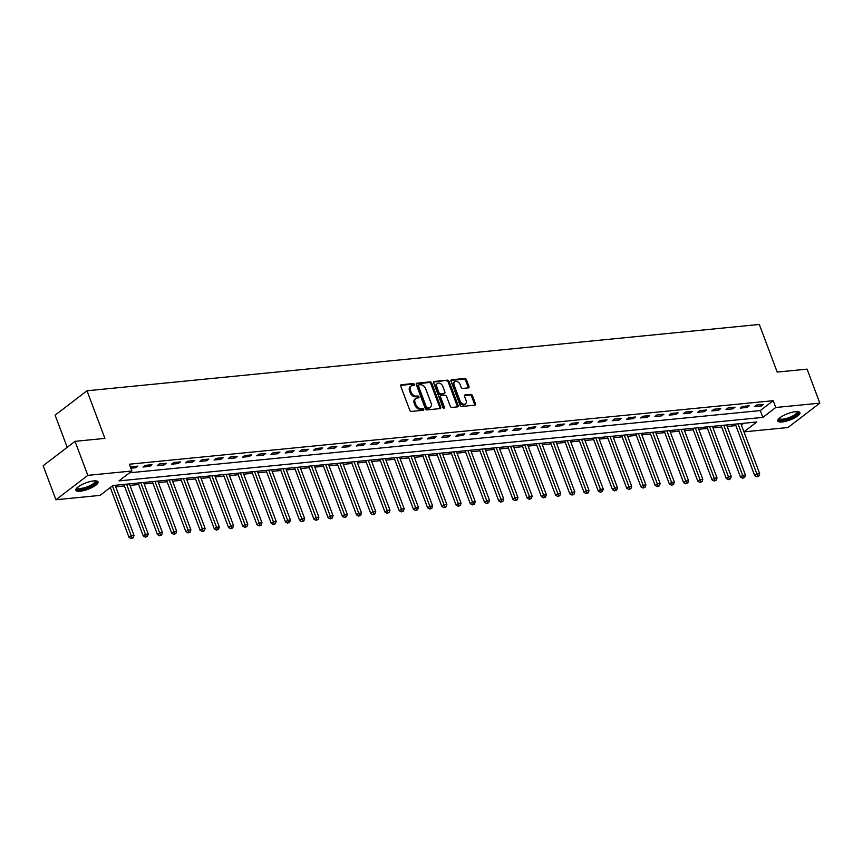 <?xml version="1.0" encoding="UTF-8"?>
<svg xmlns="http://www.w3.org/2000/svg" width="863" height="863" viewBox="0 0 863 863"><rect width="100%" height="100%" fill="white"/><g stroke="black" fill="none" stroke-linecap="round" stroke-linejoin="round"><path stroke-width="1.29" d="M414.348 384.402A1.046 0.723 52.6 0 0 413.215 383.55L401.349 384.715A1.489 1.036 52.6 0 0 400.734 386.16L409.774 410.205A1.489 1.036 52.6 0 0 411.392 411.424L423.248 410.259A1.046 0.723 52.6 0 0 422.546 408.382L421.015 408.533A4.757 3.323 52.6 0 1 415.837 404.618L415.081 402.611A4.757 3.323 52.6 0 1 415.761 398.479A4.757 3.323 52.6 0 1 417.045 397.983L418.587 397.832A1.046 0.723 52.6 0 0 417.875 395.966L416.344 396.117A4.757 3.323 52.6 0 1 411.166 392.201L410.41 390.195A4.757 3.323 52.6 0 1 411.09 386.063A4.757 3.323 52.6 0 1 412.385 385.567L413.916 385.416A1.046 0.723 52.6 0 0 414.348 384.402M413.56 385.448A1.046 0.723 52.6 0 0 412.352 384.208L400.648 385.362M422.892 410.292A1.046 0.723 52.6 0 0 421.683 409.04L420.152 409.202L421.015 408.533M418.231 397.875A1.046 0.723 52.6 0 0 417.023 396.624L415.481 396.775L416.344 396.117M782.115 421.964A11.823 3.366 -20.6 0 1 777.768 420.982A11.823 3.366 -20.6 0 1 783.356 415.588A11.823 3.366 -20.6 0 1 795.557 411.683A11.823 3.366 -20.6 0 1 799.904 412.665A11.823 3.366 -20.6 0 1 794.316 418.059A11.823 3.366 -20.6 0 1 782.115 421.964M80.227 491.209A11.823 3.366 -20.6 0 1 75.879 490.227A11.823 3.366 -20.6 0 1 81.467 484.823A11.823 3.366 -20.6 0 1 93.668 480.918A11.823 3.366 -20.6 0 1 98.015 481.899A11.823 3.366 -20.6 0 1 92.427 487.304A11.823 3.366 -20.6 0 1 80.227 491.209M468.372 387.875A1.489 1.036 52.6 0 0 468.976 386.43L466.452 379.677A1.489 1.036 52.6 0 0 464.823 378.458L451.651 379.752A1.489 1.036 52.6 0 0 451.036 381.198L460.076 405.243A1.489 1.036 52.6 0 0 461.694 406.462L474.866 405.168A1.489 1.036 52.6 0 0 475.481 403.722L472.417 395.578A1.489 1.036 52.6 0 0 470.799 394.348L465.157 394.909A1.489 1.036 52.6 0 0 464.542 396.354L466.063 400.389A3.981 2.783 52.6 0 1 465.502 403.841A3.981 2.783 52.6 0 1 460.087 400.982L454.143 385.157A3.981 2.783 52.6 0 1 454.715 381.694A3.981 2.783 52.6 0 1 460.119 384.564L461.112 387.207A1.489 1.036 52.6 0 0 462.73 388.426L468.372 387.875M743.949 431.834L756.808 421.985L112.945 485.513L100.011 495.394L55.933 499.742L43.15 465.729L75.038 441.338L104.898 438.393L87.001 390.777L759.311 324.456L777.207 372.072L807.067 369.127L819.85 403.14L787.962 427.53L743.96 431.867M75.038 441.338L87.821 475.351L131.899 471.004L118.975 480.896L762.838 417.379L775.772 407.487L819.85 403.14M129.558 472.795L760.281 410.572L773.216 400.68L129.342 464.208L131.899 471.004M773.216 400.68L775.772 407.487M431.716 383.107A1.489 1.036 52.6 0 0 430.098 381.878L416.926 383.183A1.489 1.036 52.6 0 0 416.311 384.628L425.34 408.663A1.489 1.036 52.6 0 0 426.969 409.893L440.141 408.587A1.489 1.036 52.6 0 0 440.756 407.142L431.716 383.107L430.853 383.765A1.489 1.036 52.6 0 0 429.235 382.536L416.225 383.819M434.283 381.468L447.466 380.173A1.489 1.036 52.6 0 1 449.084 381.392L458.113 405.427A1.489 1.036 52.6 0 1 457.509 406.872L451.867 407.433A1.489 1.036 52.6 0 1 450.249 406.203L446.581 396.462A1.489 1.036 52.6 0 0 444.963 395.232L441.22 395.599A1.489 1.036 52.6 0 0 440.605 397.045L444.423 407.196A1.046 0.723 52.6 0 1 442.859 407.358L433.679 382.913A1.489 1.036 52.6 0 1 434.283 381.468L433.636 381.975M130.852 468.221L135.61 467.746L137.767 466.096L130.453 467.142M142.999 467.023L149.828 466.344L151.985 464.693L145.157 465.373L142.999 467.023M157.228 465.61L164.046 464.941L166.203 463.291L159.375 463.97L157.228 465.61M171.446 464.208L178.263 463.539L180.421 461.888L173.592 462.568L171.446 464.208M185.664 462.805L192.492 462.137L194.639 460.486L187.821 461.166L185.664 462.805M199.882 461.403L206.71 460.734L208.857 459.084L202.039 459.763L199.882 461.403M214.1 460.001L220.928 459.332L223.086 457.681L216.257 458.361L214.1 460.001M228.317 458.598L235.146 457.929L237.303 456.279L230.475 456.948L228.317 458.598M242.546 457.196L249.364 456.527L251.521 454.877L244.693 455.545L242.546 457.196M256.764 455.793L263.582 455.125L265.739 453.474L258.911 454.143L256.764 455.793M270.982 454.391L277.81 453.722L279.957 452.072L273.139 452.741L270.982 454.391M285.2 452.989L292.028 452.32L294.175 450.669L287.357 451.338L285.2 452.989M299.418 451.586L306.246 450.918L308.404 449.267L301.575 449.936L299.418 451.586M313.636 450.184L320.464 449.515L322.622 447.865L315.793 448.533L313.636 450.184M327.864 448.782L334.682 448.113L336.84 446.462L330.011 447.131L327.864 448.782M342.082 447.379L348.9 446.71L351.058 445.06L344.229 445.729L342.082 447.379M356.3 445.977L363.129 445.308L365.276 443.658L358.458 444.326L356.3 445.977M370.518 444.574L377.347 443.895L379.493 442.255L372.676 442.924L370.518 444.574M384.736 443.172L391.565 442.492L393.722 440.853L386.894 441.522L384.736 443.172M398.954 441.77L405.783 441.09L407.94 439.45L401.112 440.119L398.954 441.77M413.183 440.367L420.001 439.688L422.158 438.048L415.33 438.717L413.183 440.367M427.401 438.965L434.218 438.285L436.376 436.646L429.547 437.314L427.401 438.965M441.619 437.563L448.447 436.883L450.594 435.232L443.776 435.912L441.619 437.563M455.837 436.16L462.665 435.481L464.812 433.83L457.994 434.51L455.837 436.16M470.055 434.758L476.883 434.078L479.041 432.428L472.212 433.107L470.055 434.758M484.272 433.355L491.101 432.676L493.258 431.025L486.43 431.705L484.272 433.355M498.501 431.953L505.319 431.273L507.476 429.623L500.648 430.303L498.501 431.953M512.719 430.54L519.537 429.871L521.694 428.221L514.866 428.9L512.719 430.54M526.937 429.138L533.766 428.469L535.912 426.818L529.095 427.498L526.937 429.138M541.155 427.735L547.983 427.066L550.13 425.416L543.312 426.095L541.155 427.735M555.373 426.333L562.201 425.664L564.359 424.013L557.53 424.693L555.373 426.333M569.591 424.93L576.419 424.262L578.577 422.611L571.748 423.291L569.591 424.93M583.82 423.528L590.637 422.859L592.795 421.209L585.966 421.888L583.82 423.528M598.037 422.126L604.855 421.457L607.013 419.806L600.184 420.475L598.037 422.126M612.255 420.723L619.084 420.054L621.231 418.404L614.413 419.073L612.255 420.723M626.473 419.321L633.302 418.652L635.448 417.002L628.631 417.67L626.473 419.321M640.691 417.919L647.52 417.25L649.677 415.599L642.849 416.268L640.691 417.919M654.909 416.516L661.738 415.847L663.895 414.197L657.067 414.866L654.909 416.516M669.138 415.114L675.956 414.445L678.113 412.794L671.285 413.463L669.138 415.114M683.356 413.711L690.173 413.043L692.331 411.392L685.502 412.061L683.356 413.711M697.574 412.309L704.402 411.64L706.549 409.99L699.731 410.659L697.574 412.309M711.792 410.907L718.62 410.238L720.767 408.587L713.949 409.256L711.792 410.907M726.01 409.504L732.838 408.825L734.996 407.185L728.167 407.854L726.01 409.504M740.227 408.102L747.056 407.422L749.213 405.783L742.385 406.451L740.227 408.102M754.456 406.7L761.274 406.02L763.431 404.38L756.603 405.049L754.456 406.7M115.739 486.786L124.434 485.934M129.957 485.384L138.663 484.531M144.175 483.981L152.88 483.129M158.393 482.579L167.098 481.727M172.622 481.176L181.316 480.324M186.84 479.774L195.534 478.922M201.057 478.372L209.752 477.519M215.275 476.969L223.981 476.117M229.493 475.567L238.199 474.715M243.711 474.165L252.417 473.312M257.94 472.762L266.635 471.899M272.158 471.36L280.853 470.497M286.376 469.957L295.07 469.094M300.594 468.555L309.299 467.692M314.812 467.153L323.517 466.29M329.03 465.75L337.735 464.887M343.258 464.348L351.953 463.485M357.476 462.946L366.171 462.083M371.694 461.543L380.389 460.68M385.912 460.141L394.618 459.278M400.13 458.738L408.835 457.875M414.348 457.336L423.053 456.473M428.577 455.934L437.271 455.071M442.795 454.531L451.489 453.668M457.012 453.129L465.707 452.266M471.23 451.716L479.936 450.864M485.448 450.313L494.154 449.461M499.666 448.911L508.372 448.059M513.895 447.509L522.59 446.656M528.113 446.106L536.808 445.254M542.331 444.704L551.026 443.852M556.549 443.302L565.254 442.449M570.767 441.899L579.472 441.047M584.985 440.497L593.69 439.645M599.213 439.094L607.908 438.242M613.431 437.692L622.126 436.84M627.649 436.29L636.344 435.427M641.867 434.887L650.573 434.024M656.085 433.485L664.79 432.622M670.303 432.083L679.008 431.22M684.532 430.68L693.226 429.817M698.75 429.278L707.444 428.415M712.967 427.875L721.662 427.012M727.185 426.473L735.891 425.61M741.393 425.028L743.669 423.291M87.001 390.777L55.113 415.168L67.206 447.336M55.933 499.742L87.821 475.351M760.281 410.572L762.838 417.379M135.61 467.746L135.092 466.365M149.828 466.344L149.31 464.963M164.046 464.941L163.528 463.56M178.263 463.539L177.746 462.158M192.492 462.137L191.964 460.756M206.71 460.734L206.181 459.353M220.928 459.332L220.41 457.951M235.146 457.929L234.628 456.549M249.364 456.527L248.846 455.146M263.582 455.125L263.064 453.733M277.81 453.722L277.282 452.331M292.028 452.32L291.511 450.928M306.246 450.918L305.729 449.526M320.464 449.515L319.946 448.124M334.682 448.113L334.164 446.721M348.9 446.71L348.382 445.319M363.129 445.308L362.6 443.916M377.347 443.895L376.829 442.514M391.565 442.492L391.047 441.112M405.783 441.09L405.265 439.709M420.001 439.688L419.483 438.307M434.218 438.285L433.701 436.905M448.447 436.883L447.919 435.502M462.665 435.481L462.147 434.1M476.883 434.078L476.365 432.697M491.101 432.676L490.583 431.295M505.319 431.273L504.801 429.893M519.537 429.871L519.019 428.49M533.766 428.469L533.237 427.088M547.983 427.066L547.466 425.686M562.201 425.664L561.684 424.283M576.419 424.262L575.901 422.881M590.637 422.859L590.119 421.478M604.855 421.457L604.337 420.076M619.084 420.054L618.555 418.663M633.302 418.652L632.784 417.261M647.52 417.25L647.002 415.858M661.738 415.847L661.22 414.456M675.956 414.445L675.438 413.053M690.173 413.043L689.656 411.651M704.402 411.64L703.874 410.249M718.62 410.238L718.102 408.846M732.838 408.825L732.32 407.444M747.056 407.422L746.538 406.041M761.274 406.02L760.756 404.639M411.09 386.063L410.227 386.721A4.757 3.323 52.6 0 0 409.547 390.853L410.41 390.195M415.481 396.775A4.757 3.323 52.6 0 1 410.303 392.859L409.547 390.853M415.761 398.479L414.898 399.138A4.757 3.323 52.6 0 0 414.218 403.269L415.081 402.611M420.152 409.202A4.757 3.323 52.6 0 1 414.974 405.276L414.218 403.269M439.979 408.609A1.489 1.036 52.6 0 0 439.893 407.8L430.853 383.765M418.857 384.93A1.046 0.723 52.6 0 0 418.426 385.944L426.354 407.045A1.046 0.723 52.6 0 0 427.487 407.897L429.105 407.735A4.757 3.323 52.6 0 0 430.4 407.25A4.757 3.323 52.6 0 0 431.079 403.118L425.653 388.695A4.757 3.323 52.6 0 0 420.475 384.769L418.857 384.93M417.994 385.588A1.046 0.723 52.6 0 0 417.563 386.602L418.426 385.944M430.4 407.25L429.537 407.908A4.757 3.323 52.6 0 1 428.242 408.393L426.624 408.555A1.046 0.723 52.6 0 1 425.491 407.703L417.563 386.602M433.593 382.115L447.466 380.173M457.336 406.894A1.489 1.036 52.6 0 0 457.261 406.095L448.221 382.05A1.489 1.036 52.6 0 0 446.603 380.831M440.357 396.257A1.489 1.036 52.6 0 0 439.742 397.703L443.56 407.854L444.423 407.196M442.784 386.344A3.981 2.783 52.6 0 0 437.379 383.474A3.981 2.783 52.6 0 0 436.807 386.937L438.9 392.503A1.489 1.036 52.6 0 0 440.518 393.733L444.262 393.366A1.489 1.036 52.6 0 0 444.877 391.921L442.784 386.344M437.379 383.474L436.516 384.132A3.981 2.783 52.6 0 0 435.944 387.595L436.807 386.937M444.661 393.215L443.798 393.873A1.489 1.036 52.6 0 1 443.399 394.024L439.655 394.391A1.489 1.036 52.6 0 1 438.037 393.172L435.944 387.595M454.715 381.694L453.852 382.352A3.981 2.783 52.6 0 0 453.28 385.815L454.143 385.157M465.502 403.841L464.639 404.499A3.981 2.783 52.6 0 1 459.235 401.64L453.28 385.815M474.704 405.179A1.489 1.036 52.6 0 0 474.618 404.38L471.554 396.236A1.489 1.036 52.6 0 0 469.936 395.006L464.467 395.545M468.199 387.886A1.489 1.036 52.6 0 0 468.124 387.088L465.589 380.335A1.489 1.036 52.6 0 0 463.97 379.116L450.95 380.4M110.291 487.53L129.019 537.358L131.176 535.707L134.024 535.427L115.178 485.286M112.449 485.891L132.05 537.886L131.187 538.544L133.182 537.778L132.05 537.886M134.024 535.427L133.182 537.778M131.187 538.544L129.019 537.358M123.873 484.434L143.236 535.955L145.394 534.305L148.242 534.024L129.396 483.884M126.548 484.165L146.268 536.484L145.405 537.142L147.4 536.376L146.268 536.484M148.242 534.024L147.4 536.376M145.405 537.142L143.236 535.955M138.091 483.032L157.465 534.553L159.612 532.903L162.46 532.622L143.614 482.482M140.766 482.762L160.486 535.082L159.623 535.74L161.629 534.974L160.486 535.082M162.46 532.622L161.629 534.974M159.623 535.74L157.465 534.553M152.309 481.619L171.683 533.151L173.83 531.5L176.678 531.22L157.832 481.079M154.984 481.36L174.704 533.679L173.841 534.337L175.847 533.571L174.704 533.679M176.678 531.22L175.847 533.571M173.841 534.337L171.683 533.151M166.537 480.216L185.901 531.748L188.058 530.098L190.896 529.817L172.05 479.677M169.213 479.957L188.921 532.277L188.069 532.935L190.065 532.169L188.921 532.277M190.896 529.817L190.065 532.169M188.069 532.935L185.901 531.748M95.664 480.864A10.237 2.913 -20.6 0 1 90.281 486.538A10.237 2.913 -20.6 0 1 76.969 487.886M77.379 487.509A9.471 2.697 159.4 0 0 77.411 487.627A9.471 2.697 159.4 0 0 89.752 485.75A9.471 2.697 159.4 0 0 95.157 480.961A9.471 2.697 159.4 0 0 95.103 480.842M75.858 489.548A11.748 3.344 159.4 0 0 90.842 486.775A11.748 3.344 159.4 0 0 97.584 481.381M797.541 411.619A10.237 2.913 -20.6 0 1 794.068 416.311A10.237 2.913 -20.6 0 1 782.612 420.184A10.237 2.913 -20.6 0 1 778.858 418.652M779.267 418.264A9.471 2.697 159.4 0 0 779.3 418.382A9.471 2.697 159.4 0 0 782.784 419.17A9.471 2.697 159.4 0 0 792.558 416.042A9.471 2.697 159.4 0 0 797.034 411.716A9.471 2.697 159.4 0 0 796.981 411.608M777.746 420.303A11.748 3.344 159.4 0 0 781.749 420.842A11.748 3.344 159.4 0 0 793.097 417.347A11.748 3.344 159.4 0 0 799.472 412.136M180.755 478.814L200.119 530.346L202.276 528.695L205.114 528.415L186.268 478.275M183.431 478.555L203.15 530.874L202.287 531.532L204.283 530.767L203.15 530.874M205.114 528.415L204.283 530.767M202.287 531.532L200.119 530.346M194.973 477.412L214.337 528.943L216.494 527.293L219.342 527.013L200.496 476.872M197.649 477.153L217.368 529.472L216.505 530.13L218.501 529.353L217.368 529.472M219.342 527.013L218.501 529.353M216.505 530.13L214.337 528.943M209.191 476.009L228.555 527.541L230.712 525.891L233.56 525.61L214.714 475.47M211.867 475.75L231.586 528.07L230.723 528.728L232.719 527.951L231.586 528.07M233.56 525.61L232.719 527.951M230.723 528.728L228.555 527.541M223.409 474.607L242.783 526.139L244.93 524.488L247.778 524.208L228.932 474.067M226.084 474.348L245.804 526.667L244.941 527.325L246.947 526.549L245.804 526.667M247.778 524.208L246.947 526.549M244.941 527.325L242.783 526.139M237.627 473.204L257.001 524.736L259.148 523.086L261.996 522.805L243.15 472.665M240.302 472.946L260.022 525.265L259.159 525.923L261.165 525.146L260.022 525.265M261.996 522.805L261.165 525.146M259.159 525.923L257.001 524.736M251.856 471.802L271.219 523.334L273.377 521.684L276.214 521.403L257.368 471.263M254.531 471.543L274.24 523.863L273.388 524.521L275.383 523.744L274.24 523.863M276.214 521.403L275.383 523.744M273.388 524.521L271.219 523.334M266.074 470.4L285.437 521.921L287.595 520.281L290.432 520.001L271.586 469.86M268.749 470.141L288.469 522.46L287.606 523.118L289.601 522.342L288.469 522.46M290.432 520.001L289.601 522.342M287.606 523.118L285.437 521.921M280.292 468.997L299.655 520.518L301.813 518.879L304.661 518.598L285.815 468.458M282.967 468.738L302.686 521.058L301.823 521.716L303.819 520.939L302.686 521.058M304.661 518.598L303.819 520.939M301.823 521.716L299.655 520.518M294.51 467.595L313.873 519.116L316.031 517.476L318.879 517.196L300.033 467.056M297.185 467.336L316.904 519.655L316.041 520.313L318.037 519.537L316.904 519.655M318.879 517.196L318.037 519.537M316.041 520.313L313.873 519.116M308.727 466.193L328.102 517.714L330.249 516.074L333.096 515.794L314.251 465.653M311.403 465.934L331.122 518.253L330.259 518.911L332.266 518.134L331.122 518.253M333.096 515.794L332.266 518.134M330.259 518.911L328.102 517.714M322.945 464.79L342.32 516.311L344.466 514.672L347.314 514.391L328.469 464.251M325.621 464.531L345.34 516.851L344.477 517.509L346.484 516.732L345.34 516.851M347.314 514.391L346.484 516.732M344.477 517.509L342.32 516.311M337.174 463.388L356.538 514.909L358.695 513.269L361.532 512.989L342.687 462.848M339.849 463.129L359.558 515.448L358.706 516.106L360.702 515.33L359.558 515.448M361.532 512.989L360.702 515.33M358.706 516.106L356.538 514.909M351.392 461.985L370.756 513.507L372.913 511.856L375.75 511.576L356.904 461.435M354.067 461.716L373.787 514.035L372.924 514.704L374.92 513.927L373.787 514.035M375.75 511.576L374.92 513.927M372.924 514.704L370.756 513.507M365.61 460.583L384.974 512.104L387.131 510.454L389.979 510.173L371.133 460.033M368.285 460.313L388.005 512.633L387.142 513.302L389.137 512.525L388.005 512.633M389.979 510.173L389.137 512.525M387.142 513.302L384.974 512.104M379.828 459.181L399.191 510.702L401.349 509.051L404.197 508.771L385.351 458.631M382.503 458.911L402.223 511.23L401.36 511.899L403.355 511.123L402.223 511.23M404.197 508.771L403.355 511.123M401.36 511.899L399.191 510.702M394.046 457.778L413.42 509.299L415.567 507.649L418.415 507.368L399.569 457.228M396.721 457.509L416.441 509.828L415.578 510.486L417.584 509.72L416.441 509.828M418.415 507.368L417.584 509.72M415.578 510.486L413.42 509.299M408.264 456.376L427.638 507.897L429.785 506.247L432.633 505.966L413.787 455.826M410.939 456.106L430.659 508.426L429.796 509.084L431.802 508.318L430.659 508.426M432.633 505.966L431.802 508.318M429.796 509.084L427.638 507.897M422.492 454.974L441.856 506.495L444.014 504.844L446.851 504.564L428.005 454.423M425.168 454.704L444.877 507.023L444.024 507.681L446.02 506.915L444.877 507.023M446.851 504.564L446.02 506.915M444.024 507.681L441.856 506.495M436.71 453.571L456.074 505.092L458.231 503.442L461.069 503.161L442.223 453.021M439.386 453.302L459.105 505.621L458.242 506.279L460.238 505.513L459.105 505.621M461.069 503.161L460.238 505.513M458.242 506.279L456.074 505.092M450.928 452.169L470.292 503.69L472.449 502.039L475.297 501.759L456.451 451.619M453.604 451.899L473.323 504.219L472.46 504.877L474.456 504.111L473.323 504.219M475.297 501.759L474.456 504.111M472.46 504.877L470.292 503.69M465.146 450.766L484.51 502.288L486.667 500.637L489.515 500.357L470.669 450.216M467.822 450.497L487.541 502.816L486.678 503.474L488.674 502.708L487.541 502.816M489.515 500.357L488.674 502.708M486.678 503.474L484.51 502.288M479.364 449.364L498.738 500.885L500.885 499.235L503.733 498.954L484.887 448.814M482.039 449.094L501.759 501.414L500.896 502.072L502.902 501.306L501.759 501.414M503.733 498.954L502.902 501.306M500.896 502.072L498.738 500.885M493.582 447.962L512.956 499.483L515.103 497.832L517.951 497.552L499.105 447.412M496.257 447.692L515.977 500.011L515.114 500.669L517.12 499.904L515.977 500.011M517.951 497.552L517.12 499.904M515.114 500.669L512.956 499.483M507.811 446.559L527.174 498.08L529.332 496.43L532.169 496.149L513.323 446.009M510.486 446.29L530.195 498.609L529.343 499.267L531.338 498.501L530.195 498.609M532.169 496.149L531.338 498.501M529.343 499.267L527.174 498.08M522.029 445.146L541.392 496.678L543.55 495.028L546.387 494.747L527.541 444.607M524.704 444.887L544.424 497.207L543.561 497.865L545.556 497.099L544.424 497.207M546.387 494.747L545.556 497.099M543.561 497.865L541.392 496.678M536.247 443.744L555.61 495.276L557.768 493.625L560.616 493.345L541.77 443.204M538.922 443.485L558.641 495.804L557.778 496.462L559.774 495.696L558.641 495.804M560.616 493.345L559.774 495.696M557.778 496.462L555.61 495.276M550.465 442.341L569.828 493.873L571.986 492.223L574.834 491.942L555.988 441.802M553.14 442.083L572.859 494.402L571.996 495.06L573.992 494.294L572.859 494.402M574.834 491.942L573.992 494.294M571.996 495.06L569.828 493.873M564.682 440.939L584.057 492.471L586.204 490.82L589.051 490.54L570.206 440.4M567.358 440.68L587.077 493L586.214 493.658L588.221 492.881L587.077 493M589.051 490.54L588.221 492.881M586.214 493.658L584.057 492.471M578.9 439.537L598.275 491.069L600.421 489.418L603.269 489.138L584.424 438.997M581.576 439.278L601.295 491.597L600.432 492.255L602.439 491.479L601.295 491.597M603.269 489.138L602.439 491.479M600.432 492.255L598.275 491.069M593.129 438.134L612.493 489.666L614.65 488.016L617.487 487.735L598.642 437.595M595.804 437.875L615.513 490.195L614.661 490.853L616.657 490.076L615.513 490.195M617.487 487.735L616.657 490.076M614.661 490.853L612.493 489.666M607.347 436.732L626.711 488.264L628.868 486.613L631.705 486.333L612.859 436.193M610.022 436.473L629.742 488.792L628.879 489.45L630.875 488.674L629.742 488.792M631.705 486.333L630.875 488.674M628.879 489.45L626.711 488.264M621.565 435.33L640.929 486.861L643.086 485.211L645.934 484.93L627.088 434.79M624.24 435.071L643.96 487.39L643.097 488.048L645.093 487.271L643.96 487.39M645.934 484.93L645.093 487.271M643.097 488.048L640.929 486.861M635.783 433.927L655.146 485.448L657.304 483.809L660.152 483.528L641.306 433.388M638.458 433.668L658.178 485.988L657.315 486.646L659.31 485.869L658.178 485.988M660.152 483.528L659.31 485.869M657.315 486.646L655.146 485.448M650.001 432.525L669.375 484.046L671.522 482.406L674.37 482.126L655.524 431.985M652.676 432.266L672.396 484.585L671.533 485.243L673.539 484.467L672.396 484.585M674.37 482.126L673.539 484.467M671.533 485.243L669.375 484.046M664.219 431.122L683.593 482.644L685.74 481.004L688.588 480.723L669.742 430.583M666.894 430.864L686.614 483.183L685.751 483.841L687.757 483.064L686.614 483.183M688.588 480.723L687.757 483.064M685.751 483.841L683.593 482.644M678.447 429.72L697.811 481.241L699.969 479.601L702.806 479.321L683.96 429.181M681.123 429.461L700.832 481.781L699.979 482.439L701.975 481.662L700.832 481.781M702.806 479.321L701.975 481.662M699.979 482.439L697.811 481.241M692.665 428.318L712.029 479.839L714.186 478.199L717.024 477.919L698.178 427.778M695.341 428.059L715.06 480.378L714.197 481.036L716.193 480.26L715.06 480.378M717.024 477.919L716.193 480.26M714.197 481.036L712.029 479.839M706.883 426.915L726.247 478.436L728.404 476.797L731.252 476.516L712.407 426.376M709.559 426.656L729.278 478.965L728.415 479.634L730.411 478.857L729.278 478.965M731.252 476.516L730.411 478.857M728.415 479.634L726.247 478.436M721.101 425.513L740.465 477.034L742.622 475.384L745.47 475.103L726.624 424.963M723.777 425.243L743.496 477.563L742.633 478.231L744.629 477.455L743.496 477.563M745.47 475.103L744.629 477.455M742.633 478.231L740.465 477.034M735.319 424.111L754.694 475.632L756.84 473.981L759.688 473.701L740.842 423.56M737.994 423.841L757.714 476.16L756.851 476.829L758.857 476.052L757.714 476.16M759.688 473.701L758.857 476.052M756.851 476.829L754.694 475.632M412.352 384.208L413.215 383.55M421.683 409.04L422.546 408.382M417.023 396.624L417.875 395.966M410.303 392.859L411.166 392.201M414.974 405.276L415.837 404.618M400.691 385.222L401.349 384.715M439.893 407.8L440.756 407.142M416.268 383.679L416.926 383.183M429.235 382.536L430.098 381.878M425.491 407.703L426.354 407.045M426.624 408.555L427.487 407.897M428.242 408.393L429.105 407.735M448.221 382.05L449.084 381.392M457.261 406.095L458.113 405.427M439.742 397.703L440.605 397.045M438.037 393.172L438.9 392.503M439.655 394.391L440.518 393.733M443.399 394.024L444.262 393.366M459.235 401.64L460.087 400.982M464.51 395.405L465.157 394.909M469.936 395.006L470.799 394.348M471.554 396.236L472.417 395.578M474.618 404.38L475.481 403.722M450.993 380.259L451.651 379.752M463.97 379.116L464.823 378.458M465.589 380.335L466.452 379.677M468.124 387.088L468.976 386.43M417.714 385.696L418.577 385.038M439.957 396.419L440.82 395.761"/></g></svg>
